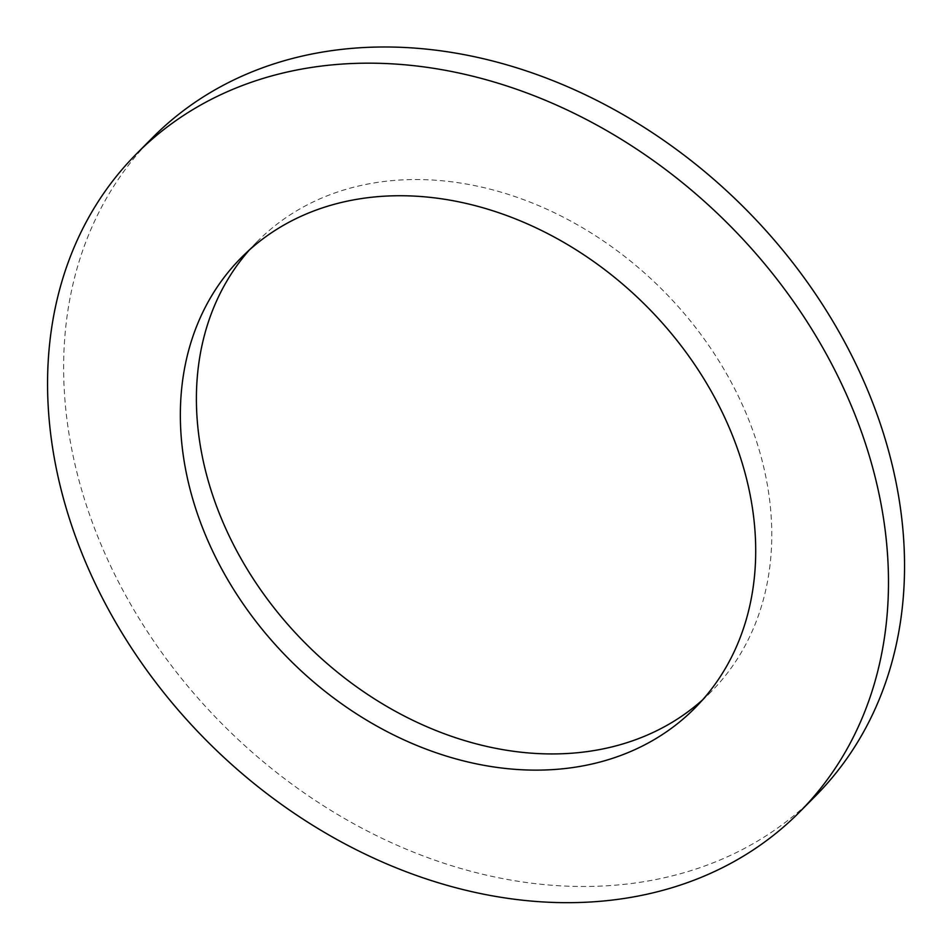 <?xml version="1.0" encoding="UTF-8"?>
<svg xmlns="http://www.w3.org/2000/svg" width="951" height="951" viewBox="0 0 951 951"><rect width="100%" height="100%" fill="white"/><g stroke="black" fill="none" stroke-linecap="round" stroke-linejoin="round"><path stroke-width="0.71" stroke-dasharray="4.75 3.57" d="M152.517 137.693A467.143 367.11 -135.2 0 0 148.713 633.604A467.143 367.11 -135.2 0 0 642.626 881.898A467.143 367.11 -135.2 0 0 815.661 795.809M702.694 699.758A319.619 251.183 -135.2 0 0 710.956 691.9A319.619 251.183 -135.2 0 0 661.028 288.462A319.619 251.183 -135.2 0 0 257.234 241.602A319.619 251.183 -135.2 0 0 249.424 249.923M257.234 241.602L241.162 257.792M710.956 691.9L694.896 708.079"/><path stroke-width="1.43" d="M626.554 898.089A467.143 367.11 -135.2 0 0 799.601 811.999A467.143 367.11 -135.2 0 0 726.623 222.368A467.143 367.11 -135.2 0 0 136.457 153.872A467.143 367.11 -135.2 0 0 132.653 649.795A467.143 367.11 -135.2 0 0 626.554 898.089M799.601 811.999L815.661 795.809A467.143 367.11 -135.2 0 0 742.683 206.177A467.143 367.11 -135.2 0 0 152.517 137.693L136.457 153.872M576.496 766.993A319.619 251.183 -135.2 0 0 694.896 708.079A319.619 251.183 -135.2 0 0 644.956 304.653A319.619 251.183 -135.2 0 0 241.162 257.792A319.619 251.183 -135.2 0 0 238.558 597.097A319.619 251.183 -135.2 0 0 576.496 766.993M249.424 249.923A319.619 251.183 -135.2 0 0 258.624 586.874A319.619 251.183 -135.2 0 0 592.556 750.803A319.619 251.183 -135.2 0 0 702.694 699.758"/></g></svg>
